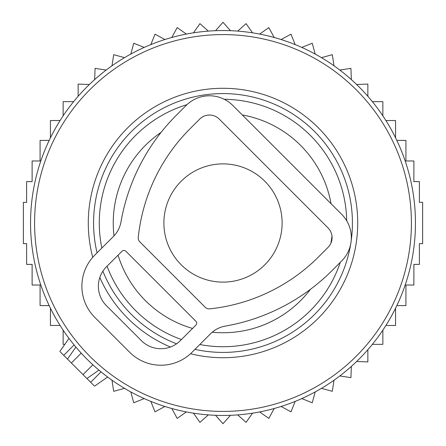 <?xml version="1.0" encoding="UTF-8"?>
<svg xmlns="http://www.w3.org/2000/svg" width="446" height="446" viewBox="0 0 446 446"><rect width="100%" height="100%" fill="white"/><g stroke="black" fill="none" stroke-linecap="round" stroke-linejoin="round"><path stroke-width="0.67" d="M282.112 223A59.112 59.112 0 0 0 223 163.888A59.112 59.112 0 0 0 163.888 223A59.112 59.112 0 0 0 223 282.112A59.112 59.112 0 0 0 282.112 223M64.815 344.345L63.137 344.345L63.137 330.151M89.378 84.5L78.145 84.088L78.145 96.297M94.658 79.594L95.07 68.361L106.181 70.061M111.991 65.791L113.691 54.68L124.534 57.646M130.795 54.072L133.761 43.229L144.192 47.421M150.82 44.594L155.013 34.164L164.892 39.527M171.805 37.481L177.168 27.602L186.367 34.069M193.469 32.826L199.931 23.632L208.327 31.108M215.524 30.696L223 22.3L230.476 30.696M237.673 31.108L246.069 23.632L252.531 32.826M259.633 34.069L268.832 27.602L274.195 37.481M396.828 305.594L405.921 305.594L405.921 285.022L413.877 285.022L413.877 264.383L419.385 264.383L419.385 243.633L422.635 243.633L422.635 202.367L419.385 202.367L419.385 181.617L413.877 181.617L413.877 160.978L405.921 160.978L405.921 140.406L396.828 140.406M385.907 325.468L395.574 325.468L395.574 308.186M372.377 344.345L382.863 344.345L382.863 330.151M356.622 361.5L367.855 361.912L367.855 349.703M351.342 366.406L350.93 377.639L339.819 375.939M334.009 380.209L332.309 391.32L321.466 388.355M315.205 391.928L312.239 402.771L301.808 398.579M295.18 401.406L290.987 411.836L281.108 406.473M274.195 408.519L268.832 418.398L259.633 411.931M252.531 413.174L246.069 422.368L237.673 414.892M230.476 415.304L223 423.7L215.524 415.304M208.327 414.892L199.931 422.368L193.469 413.174M186.367 411.931L177.168 418.398L171.805 408.519M60.093 325.468L50.426 325.468L50.426 308.186M49.172 305.594L40.079 305.594L40.079 285.022L32.123 285.022L32.123 264.383L26.615 264.383L26.615 243.633L23.365 243.633L23.365 202.367L26.615 202.367L26.615 181.617L32.123 181.617L32.123 160.978L40.079 160.978L40.079 140.406L49.172 140.406M395.574 137.814L395.574 120.531L385.907 120.531M382.863 115.849L382.863 101.655L372.377 101.655M367.855 96.297L367.855 84.088L356.622 84.5M351.342 79.594L350.93 68.361L339.819 70.061M334.009 65.791L332.309 54.68L321.466 57.646M315.205 54.072L312.239 43.229L301.808 47.421M295.18 44.594L290.987 34.164L281.108 39.527M73.623 101.655L63.137 101.655L63.137 115.849M60.093 120.531L50.426 120.531L50.426 137.814M111.991 380.209L113.691 391.32L124.534 388.355M130.795 391.928L133.761 402.771L144.192 398.579M150.82 401.406L155.013 411.836L164.892 406.473M94.034 385.639L67.474 359.086L72.525 351.877M60.361 351.966L67.474 359.086L75.881 347.077L77.426 348.883M38.334 168.817A192.455 192.455 0 0 0 168.817 407.666A192.455 192.455 0 0 0 407.666 277.183A192.455 192.455 0 0 0 277.183 38.334A192.455 192.455 0 0 0 38.334 168.817M104.286 188.167A123.72 123.72 0 0 0 101.844 248.06A123.72 123.72 0 0 1 186.969 104.643A123.72 123.72 0 0 0 104.286 188.167M107.057 266.178A123.72 123.72 0 0 0 181.45 339.534A123.72 123.72 0 0 1 107.057 266.178M199.791 344.524A123.72 123.72 0 0 0 340.298 262.332A123.72 123.72 0 0 1 199.791 344.524M346.698 220.792A123.72 123.72 0 0 0 224.266 99.285A123.72 123.72 0 0 1 346.698 220.792M86.914 378.526L98.923 370.119L97.116 368.574M210.568 333.742L191.97 352.34A43.987 43.987 0 0 1 129.764 352.34L94.769 317.346A43.987 43.987 0 0 1 94.769 255.14L113.368 236.542A27.496 27.496 0 0 0 121.005 221.829A199.323 199.323 0 0 1 176.421 115.163L186.138 105.446A32.993 32.993 0 0 1 232.795 105.446L341.664 214.314A32.993 32.993 0 0 1 341.664 260.971L331.941 270.689A199.323 199.323 0 0 1 225.28 326.098A27.496 27.496 0 0 0 210.568 333.742M190.029 128.771L199.747 119.054A13.748 13.748 0 0 1 219.187 119.054L328.055 227.923A13.748 13.748 0 0 1 328.055 247.363L318.332 257.08A180.078 180.078 0 0 1 209.687 308.855A5.497 5.497 0 0 1 205.227 307.272L139.838 241.883A5.497 5.497 0 0 1 138.254 237.423A180.078 180.078 0 0 1 190.029 128.771M195.861 321.237L125.872 251.249A2.748 2.748 0 0 0 121.987 251.249L106.432 266.803A27.496 27.496 0 0 0 106.432 305.683L141.427 340.677A27.496 27.496 0 0 0 180.307 340.677L195.861 325.123A2.748 2.748 0 0 0 195.861 321.237M42.208 169.954A188.413 188.413 0 0 0 169.954 403.792A188.413 188.413 0 0 0 403.792 276.046A188.413 188.413 0 0 0 276.046 42.208A188.413 188.413 0 0 0 42.208 169.954M92.729 257.32A134.714 134.714 0 0 1 260.927 93.732A134.714 134.714 0 0 1 352.268 260.927A134.714 134.714 0 0 1 190.509 353.739M170.4 347.021A134.714 134.714 0 0 1 99.804 277.507M351.136 241.175A129.418 129.418 0 0 0 250.379 96.509A129.418 129.418 0 0 0 97.066 252.837M102.881 271.174A129.418 129.418 0 0 0 176.566 343.805M194.963 349.346A129.418 129.418 0 0 0 350.684 244.113M161.095 132.373A109.755 109.755 0 0 0 114.003 235.878M118.067 255.168A109.755 109.755 0 0 0 192.544 328.44M212.218 332.22A109.755 109.755 0 0 0 310.455 289.309M330.854 243.315A109.755 109.755 0 0 0 331.98 235.984M331.038 203.688A109.755 109.755 0 0 0 242.312 114.962M90.666 382.272L101.052 371.886M63.728 355.334L74.114 344.948M71.366 362.972L81.211 353.126M83.028 374.634L92.874 364.789M94.552 386.164L107.609 377.021M59.836 351.448L68.979 338.391"/></g></svg>
